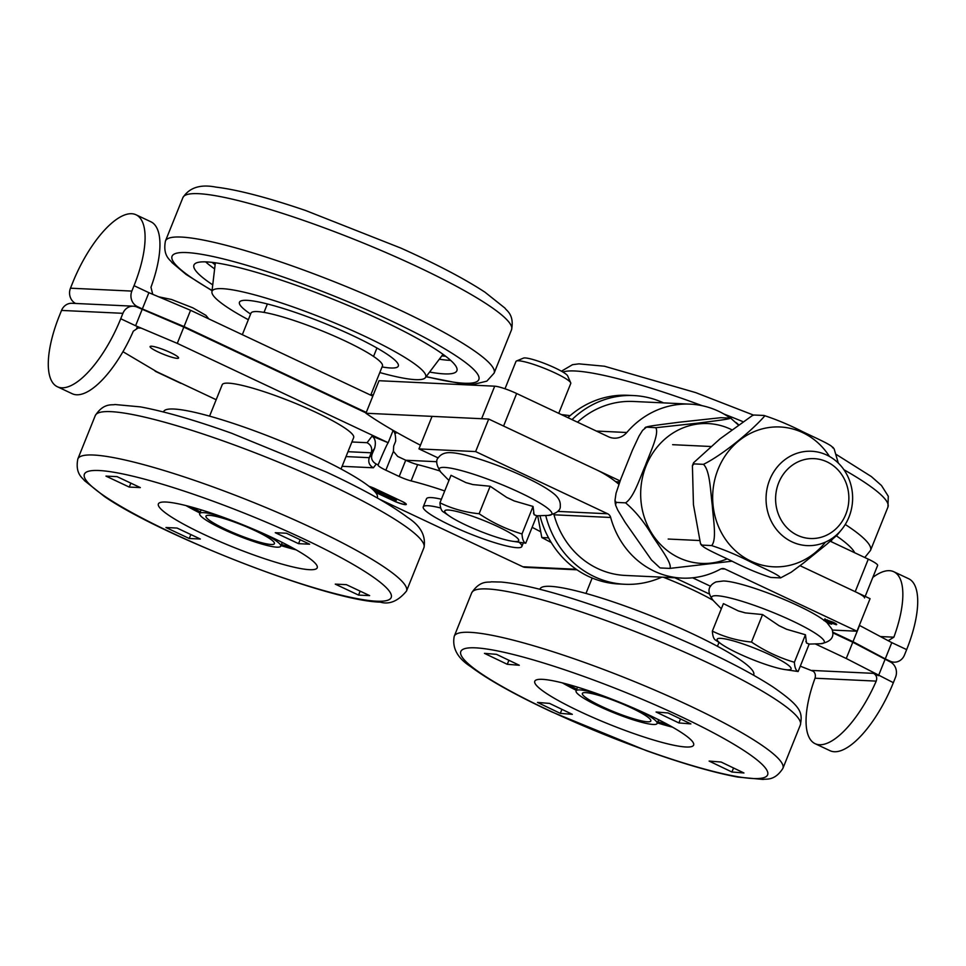 <?xml version="1.0" encoding="UTF-8"?>
<svg xmlns="http://www.w3.org/2000/svg" width="966" height="966" viewBox="0 0 966 966"><rect width="100%" height="100%" fill="white"/><g stroke="black" fill="none" stroke-linecap="round" stroke-linejoin="round"><path stroke-width="1.45" d="M229.63 383.224L230.717 383.333M338.571 424.11L341.879 426.127M278.003 396.543L288.737 400.636M133.38 306.198L71.991 303.288A11.809 10.819 92.7 0 0 61.534 310.424L122.911 313.322A11.809 10.819 -87.3 0 1 133.38 306.198A11.809 10.819 -87.3 0 1 137.184 307.14L183.818 327.112L366.054 412.953M190.58 310.303L148.885 292.674L142.352 308.939L184.035 326.568L190.58 310.303L372.816 396.145M832.704 632.778L852.785 642.233L889.988 661.758A11.809 10.819 -87.3 0 1 895.53 677.263L893.357 682.684A76.749 28.726 115.2 0 1 829.951 750.667L815.099 743.675A76.749 28.726 -64.8 0 0 876.222 681.115C877.333 677.685 876.44 675.101 873.542 673.362L878.492 675.693L885.037 659.428M832.656 632.114L853.002 641.69L885.254 658.884L891.787 642.619L859.354 625.34M540.61 531.747A106.272 15.106 -158.1 0 0 532.121 527.327M444.722 490.945A106.272 15.106 -158.1 0 0 411.093 480.899L417.638 464.622A11.809 1.678 21.9 0 1 405.732 460.214L399.187 476.48A11.809 1.678 -158.1 0 0 411.093 480.899M399.187 476.48L385.857 470.2A14.756 2.101 21.9 0 1 378.056 464.972A14.756 2.101 21.9 0 1 378.165 464.839L376.233 464.054C371.97 461.591 370.654 458.15 372.26 453.706A27.652 1.063 112.2 0 1 374.603 448.321C376.136 442.513 375.279 438.443 372.043 436.137L367.068 442.694L351.902 441.981M576.219 569.276L522.847 566.752L379.541 499.241M368.94 486.284A10.674 1.521 21.9 0 1 373.564 487.975L403.534 502.103A10.674 1.521 21.9 0 1 406.3 504.409A10.674 1.521 21.9 0 1 395.553 501.728L375.52 492.406M674.884 577.777L709.406 594.042M815.256 643.899L846.252 658.498L893.357 682.684M852.785 642.233L846.252 658.498M142.135 309.482L135.59 325.747L177.285 343.377L388.175 442.718A27.652 1.063 -67.8 0 0 378.165 464.839M342.109 466.312L373.395 467.785C369.338 465.503 367.961 462.134 369.254 457.679L346.021 456.58M347.989 451.702L371.21 452.8L369.254 457.679L372.26 453.706M374.603 448.321L371.21 452.8C372.514 448.345 371.125 444.976 367.068 442.694M120.738 318.744L140.541 328.078L138.645 327.607L133.32 331.157A76.749 28.726 115.2 0 1 72.196 393.717L57.332 386.726A76.749 28.726 -64.8 0 0 120.738 318.744L122.911 313.322M216.179 399.719L156.806 371.753L122.948 351.696M158.195 351.998A15.347 2.186 21.9 0 1 150.092 346.565A15.347 2.186 21.9 0 1 165.15 350.26A15.347 2.186 21.9 0 1 178.577 358.012A15.347 2.186 21.9 0 1 158.195 351.998M417.638 464.622A106.272 15.106 21.9 0 1 439.687 470.901M392.268 430.099C394.647 431.077 395.77 434.785 395.637 441.257L393.669 446.135L393.416 451.376L397.678 456.423L405.732 460.214M372.043 436.137L388.175 442.718L393.138 430.365M183.818 327.112L177.285 343.377M522.847 566.752A7.68 7.028 92.7 0 0 525.323 567.368L576.992 569.807M156.806 371.753A18.004 6.738 115.2 0 1 155.78 371.512L180.545 383.176A18.004 6.738 -64.8 0 0 181.572 383.417M155.78 371.512A18.004 6.738 115.2 0 1 154.62 370.461M61.534 310.424L59.349 315.846A76.749 28.726 -64.8 0 0 57.332 386.726M813.505 671.37L800.295 666.166M663.666 577.245L665.139 577.946M374.832 491.597A9.986 1.425 -158.1 0 0 380.954 493.215L372.852 489.279L381.232 493.228A9.986 1.425 -158.1 0 0 381.981 492.998A9.986 1.425 -158.1 0 0 369.193 486.478M873.542 673.362L812.165 670.452C815.014 672.191 815.968 674.787 815.026 678.217A76.749 28.726 -64.8 0 0 815.099 743.675M396.253 500.424L387.885 496.476A9.986 1.425 -158.1 0 0 387.125 496.705A9.986 1.425 -158.1 0 0 395.867 501.752A9.986 1.425 -158.1 0 0 405.66 504.155A9.986 1.425 -158.1 0 0 398.849 499.917A9.986 1.425 -158.1 0 0 388.151 496.488L396.301 500.328M375.363 492.213L389.25 498.758A10.674 1.521 21.9 0 1 386.497 496.452A10.674 1.521 21.9 0 1 387.306 496.21L381.522 493.481A10.674 1.521 21.9 0 1 374.965 491.754M387.583 496.222A10.674 1.521 21.9 0 1 397.243 499.132L379.855 490.945A10.674 1.521 21.9 0 1 382.621 493.252A10.674 1.521 21.9 0 1 381.799 493.493L387.583 496.222M382.536 492.914A10.674 1.521 21.9 0 1 382.017 492.95L381.799 493.493M888.201 640.7L893.876 637.186A76.749 28.726 -64.8 0 0 893.804 571.739L908.668 578.731A76.749 28.726 115.2 0 1 906.651 649.611L904.466 655.033A11.809 10.819 -87.3 0 1 894.009 662.169A11.809 10.819 -87.3 0 1 890.205 661.215L888.684 661.142M885.254 658.884L890.205 661.215M135.433 306.512L137.401 306.596A11.809 10.819 -87.3 0 1 131.847 291.092L134.032 285.67A76.749 28.726 -64.8 0 0 136.049 214.79A76.749 28.726 -64.8 0 0 72.643 282.772L70.47 288.194A11.809 10.819 92.7 0 0 75.541 303.457M136.049 214.79L150.901 221.782A76.749 28.726 115.2 0 1 150.974 287.24L152.737 294.292M893.804 571.739A76.749 28.726 -64.8 0 0 872.829 577.39M396.978 432.551L394.925 433.601M184.035 326.568L366.271 412.422M137.401 306.596L142.352 308.939M853.002 641.69L859.547 625.425M441.39 499.241A53.13 7.559 -158.1 0 0 426.501 498.758L423.241 506.896A53.13 7.559 -158.1 0 0 489.086 540.863A53.13 7.559 -158.1 0 0 521.833 546.527A53.13 7.559 -158.1 0 0 519.177 542.349M440.774 508.019A53.13 7.559 -158.1 0 0 423.241 506.896M631.353 707.897A36.901 5.241 21.9 0 1 650.842 720.962A36.901 5.241 21.9 0 1 614.642 712.075A36.901 5.241 21.9 0 1 582.365 693.443A36.901 5.241 21.9 0 1 631.353 707.897M639.649 710.747A43.687 6.207 21.9 0 1 657.134 723.498A43.687 6.207 21.9 0 1 599.125 706.375A43.687 6.207 21.9 0 1 576.062 690.907A43.687 6.207 21.9 0 1 597.507 693.805M274.38 542.868A36.901 5.241 21.9 0 1 274.429 543.665A36.901 5.241 21.9 0 1 238.24 534.766A36.901 5.241 21.9 0 1 205.963 516.134A36.901 5.241 21.9 0 1 239.822 524.103A36.901 5.241 21.9 0 1 274.38 542.868M263.247 533.449A43.687 6.207 21.9 0 1 280.732 546.188A43.687 6.207 21.9 0 1 240.643 536.758A43.687 6.207 21.9 0 1 199.721 514.528A43.687 6.207 21.9 0 1 199.66 513.598A43.687 6.207 21.9 0 1 221.105 516.508M242.321 334.683L250.967 313.165A70.844 10.071 21.9 0 1 258.429 311.656A70.844 10.071 21.9 0 1 334.296 336.047A70.844 10.071 21.9 0 1 382.439 366.005L370.715 395.166M713.005 600.272A70.844 10.071 -158.1 0 0 663.328 577.233M341.034 468.981L353.665 437.574A70.844 10.071 -158.1 0 0 294.352 402.894A70.844 10.071 -158.1 0 0 222.723 384.057A70.844 10.071 -158.1 0 0 222.204 384.734L209.574 416.141M716.096 640.386C713.934 639.564 712.691 636.473 712.353 631.124C724.488 637.041 737.541 640.687 751.5 642.064C764.891 651.06 779.188 657.798 794.39 662.265C794.728 667.627 795.972 670.706 798.133 671.527L784.211 669.462A39.848 5.663 -158.1 0 0 779.888 659.838A39.848 5.663 -158.1 0 0 731.564 640.41A39.848 5.663 -158.1 0 0 721.783 644.37A39.848 5.663 -158.1 0 0 757.042 661.324A39.848 5.663 -158.1 0 0 784.211 669.462M738.435 610.971A44.496 6.327 21.9 0 1 745.245 612.879L738.435 610.971L723.401 603.617L712.353 631.124M745.245 612.879L762.56 614.557L751.5 642.064M762.56 614.557L779.127 625.739L786.602 629.264L805.451 634.771L794.39 662.265M809.17 644.093L798.133 671.527M805.451 634.771L806.501 643.042L809.194 644.032M779.127 625.739A44.496 6.327 21.9 0 1 786.602 629.264M805.849 641.424A44.496 6.327 21.9 0 1 806.501 643.042M570.701 382.79L567.67 375.895A24.09 3.429 -158.1 0 0 549.364 365.402A24.09 3.429 -158.1 0 0 525.166 357.939A24.09 3.429 -158.1 0 0 523.439 358.12L516.496 360.994A29.523 4.202 21.9 0 1 518.609 360.789A29.523 4.202 21.9 0 1 548.253 369.918A29.523 4.202 21.9 0 1 570.701 382.79A29.523 4.202 21.9 0 1 570.761 383.466L558.746 413.339M504.989 388.779L515.977 361.441A29.523 4.202 21.9 0 1 516.496 360.994M443.696 512.065C441.534 511.255 440.291 508.164 439.953 502.803C452.088 508.72 465.141 512.366 479.112 513.743C492.491 522.751 506.788 529.489 522.002 533.944C522.328 539.306 523.572 542.397 525.733 543.218L511.811 541.153A39.848 5.663 -158.1 0 0 515.156 541.528A39.848 5.663 -158.1 0 0 480.549 519.225A39.848 5.663 -158.1 0 0 449.383 516.049A39.848 5.663 -158.1 0 0 511.811 541.153M536.77 515.772L525.733 543.218M466.035 482.662A44.496 6.327 21.9 0 1 472.857 484.57L466.035 482.662L451.013 475.308L439.953 502.803M472.857 484.57L490.16 486.248L479.112 513.743M490.16 486.248L506.727 497.43L514.202 500.943L533.051 506.45L522.002 533.944M533.051 506.45L534.101 514.733L536.794 515.711M506.727 497.43A44.496 6.327 21.9 0 1 514.202 500.943M533.449 513.115A44.496 6.327 21.9 0 1 534.101 514.733M865.186 596.384L877.635 565.424A17.714 2.524 -158.1 0 0 868.289 559.157L830.301 541.262M721.131 568.841L724.971 569.022L856.987 631.221L870.064 598.691L800.077 565.714L855.212 591.687A17.714 2.524 21.9 0 1 864.558 597.954M730.417 418.145A88.558 81.144 92.7 0 0 690.11 404.138A88.558 81.144 92.7 0 0 626.789 432.502A17.714 16.229 -87.3 0 1 614.122 438.166A17.714 16.229 -87.3 0 1 608.423 436.741L516.653 393.512L503.576 426.042L620.1 480.935M365.945 413.243L481.623 418.713L494.713 386.183L379.022 380.713L365.945 413.243A206.627 29.378 21.9 0 0 420.452 445.217M405.792 460.251L436.825 461.712M516.653 393.512A17.714 2.524 -158.1 0 0 494.713 386.183M690.11 404.138L633.455 401.47A88.558 81.144 92.7 0 0 577.511 422.178M738.278 424.46A88.558 81.144 92.7 0 0 736.104 422.553M429.616 372.055A141.688 20.141 -158.1 0 0 456.882 370.739A141.688 20.141 -158.1 0 0 332.932 299.206A141.688 20.141 -158.1 0 0 193.961 265.046A141.688 20.141 -158.1 0 0 212.737 284.873M379.807 372.55A115.123 16.362 -158.1 0 0 425.378 377.658A115.123 16.362 -158.1 0 0 324.987 318.973A115.123 16.362 -158.1 0 0 211.916 291.841A115.123 16.362 -158.1 0 0 248.334 319.71M382.065 366.923A85.6 12.172 -158.1 0 0 398.306 366.09A85.6 12.172 -158.1 0 0 323.417 322.873A85.6 12.172 -158.1 0 0 239.459 302.237A85.6 12.172 -158.1 0 0 250.605 314.071M576.75 689.193A78.403 11.145 21.9 0 1 567.646 684.278M667.808 724.536A78.403 11.145 21.9 0 1 657.822 721.783M721.143 762.041L743.953 772.981L731.914 772.003L709.116 761.075L721.143 762.041M731.914 772.003L733.568 767.994M656.071 712.002L668.11 712.968L690.907 723.908L678.881 722.93L656.071 712.002M678.881 722.93L680.523 718.933M507.259 664.294L484.449 653.354L496.488 654.332L519.297 665.26L507.259 664.294L508.913 660.285M560.304 713.367L537.494 702.427L549.533 703.405L572.343 714.333L560.304 713.367L561.946 709.358M539.716 589.248L540.392 588.342A115.123 16.362 21.9 0 1 696.836 635.87A115.123 16.362 21.9 0 1 753.866 674.159L753.734 675.282M672.577 727.181A85.6 12.172 21.9 0 1 657.375 722.906M576.304 690.316A85.6 12.172 21.9 0 1 562.381 682.89M651.338 716.168A85.6 12.172 21.9 0 1 693.636 745.1A85.6 12.172 21.9 0 1 609.667 724.464A85.6 12.172 21.9 0 1 534.778 681.235A85.6 12.172 21.9 0 1 651.338 716.168M291.394 547.227A78.403 11.145 21.9 0 1 281.42 544.474M200.348 511.883A78.403 11.145 21.9 0 1 191.244 506.969M129.239 487.069L105.958 476.105L117.055 476.636L140.336 487.601L129.239 487.069L130.869 483.133M189.239 538.497L165.959 527.533L177.056 528.052L200.336 539.016L189.239 538.497L190.857 534.56M346.359 584.647L369.64 595.611L358.543 595.092L335.262 584.128L346.359 584.647M358.543 595.092L360.173 591.156M275.274 532.701L286.371 533.22L309.639 544.196L298.542 543.665L275.274 532.701M298.542 543.665L300.172 539.728M163.314 411.951L163.991 411.033A115.123 16.362 21.9 0 1 276.602 439.349A115.123 16.362 21.9 0 1 377.465 496.85L377.332 497.985M199.902 513.006A85.6 12.172 21.9 0 1 185.967 505.58M296.164 549.871A85.6 12.172 21.9 0 1 280.973 545.597M203.572 534.246A85.6 12.172 21.9 0 1 158.376 503.926A85.6 12.172 21.9 0 1 242.345 524.574A85.6 12.172 21.9 0 1 317.222 567.791A85.6 12.172 21.9 0 1 203.572 534.246M826.679 620.715L826.015 620.474M826.594 622.321L829.42 623.155L827.922 621.887L823.865 620.522M829.42 623.155L829.975 622.539M827.15 619.846L828.828 621.959L833.936 623.674L832.112 622.092L826.534 620.45L827.053 619.822M833.936 623.674L834.564 622.925M823.479 619.882L825.894 620.776L824.747 619.327L832.946 622.128C836.435 623.831 837.498 624.688 836.121 624.7L830.808 622.804M834.069 623.674L836.496 624.169M825.894 620.776L824.964 618.783M830.724 623.046L831.654 624.193L827.294 622.937M829.649 623.155L831.69 623.638M692.634 577.813L710.602 586.277M856.987 631.221L832.245 630.049M553.844 514.298A5.905 5.41 -87.3 0 1 554.013 514.793A85.6 78.439 92.7 0 0 625.219 575.434L681.887 578.103A85.6 78.439 -87.3 0 1 610.669 517.474A5.905 5.41 92.7 0 0 607.662 513.767L475.634 451.581L488.711 419.051L596.034 469.597A118.069 108.204 -87.3 0 1 618.88 484.256M488.711 419.051L432.056 416.37L418.966 448.9L438.202 457.956M724.971 569.022A5.905 5.41 92.7 0 0 720.407 569.167A85.6 78.439 -87.3 0 1 681.887 578.103M418.966 448.9L475.634 451.581M661.77 577.161A94.463 86.554 -87.3 0 1 624.809 584.273A94.463 86.554 -87.3 0 1 594.392 576.678A94.463 86.554 -87.3 0 1 545.73 515.494M572.017 419.594A94.463 86.554 -87.3 0 1 633.732 395.565A94.463 86.554 -87.3 0 1 663.533 402.882M624.809 584.273L618.904 583.995A94.463 86.554 -87.3 0 1 588.487 576.4A94.463 86.554 -87.3 0 1 539.946 515.675M567.875 417.65A94.463 86.554 -87.3 0 1 627.828 395.287L633.732 395.565M702.197 545.138L701.739 545.548L700.531 543.761L702.197 545.138C701.219 547.239 721.059 555.812 731.793 561.065C745.076 567.851 758.081 573.309 770.808 577.451L780.54 577.885M754.217 415.018L752.357 415.561L719.984 438.878L693.576 462.75L694.035 463.897L692.417 465.636L693.443 504.687L700.531 543.761M780.25 577.897C781.228 575.796 761.389 567.223 750.654 561.958C737.372 555.184 724.367 549.726 711.64 545.585L711.628 545.573C717.074 539.861 713.125 518.428 712.268 505.182C710.457 491.899 710.131 470.635 703.477 464.356L703.477 464.344A81.796 74.962 -87.3 0 1 703.477 464.344L703.477 464.344C723.896 454.249 753.19 429.339 764.553 416.129L763.949 415.452A81.796 74.962 -87.3 0 1 763.949 415.452L754.12 415.03M694.035 463.897L703.477 464.344M702.185 545.126L711.628 545.561A81.796 74.962 -87.3 0 0 711.64 545.585M841.205 530.105L837.196 535.007L826.739 544.256L803.458 563.081L791.154 572.246L780.625 577.873M834.226 449.142L838.295 463.076M763.949 415.452C776.676 419.594 789.681 425.064 802.963 431.838C813.71 437.091 833.549 445.664 832.559 447.765M782.677 522.473A39.992 36.648 -87.3 0 1 808.252 458.874A39.992 36.648 -87.3 0 1 845.781 514.371A39.992 36.648 -87.3 0 1 782.677 522.473M774.43 526.675A47.225 43.277 92.7 0 0 807.105 545.609A47.225 43.277 92.7 0 0 847.436 520.517A47.225 43.277 92.7 0 0 844.248 470.2A47.225 43.277 92.7 0 0 811.573 451.255A47.225 43.277 92.7 0 0 771.242 476.359A47.225 43.277 92.7 0 0 774.43 526.675M537.688 515.747L541.817 537.543L551.236 542.53M548.567 537.869L541.817 537.543M625.57 502.827A81.796 74.962 92.7 0 0 625.57 502.851L625.57 502.827C633.841 497.575 639.975 477.747 645.373 465.491C649.828 453.211 659.573 433.553 655.757 427.721L697.742 423.144C709.442 421.562 730.827 419.135 730.284 418.145L720.841 417.698L678.881 422.251C667.18 423.845 645.783 426.272 646.326 427.262L642.583 430.377L639.033 436.052L632.428 450.156L620.8 479.076L616.042 493.252L614.98 500.473L616.127 502.38L615.584 505.097L617.721 510.048L625.147 522.34L651.482 559.954L659.947 567.839M669.885 568.394A81.796 74.962 92.7 0 0 669.897 568.394L669.885 568.394C672.662 563.842 659.21 546.527 652.436 535.84C644.286 522.038 635.326 511.05 625.57 502.851L616.115 502.392M732.047 561.198L669.897 568.394L660.454 567.96M730.791 418.254L738.012 424.666M731.19 418.411L730.284 418.145M644.72 428.023L645.856 427.105L655.769 427.709A81.796 74.962 92.7 0 0 655.757 427.721M373.395 467.785L376.233 464.054M136.701 327.897L140.541 328.078M385.857 470.2L393.416 451.376M815.026 678.217L876.222 681.115M891.787 642.619L906.651 649.611M131.847 291.092L70.47 288.194M893.876 637.186L880.412 636.558M134.032 285.67L148.885 292.674M721.336 608.785L713.367 600.647A60.713 8.634 21.9 0 1 758.552 606.877A60.713 8.634 21.9 0 1 824.191 641.074A60.713 8.634 21.9 0 1 820.545 643.73L808.542 644.105M448.936 480.464L440.967 472.326A60.713 8.634 21.9 0 1 459.587 470.128A60.713 8.634 21.9 0 1 519.829 492.551A60.713 8.634 21.9 0 1 548.157 515.421L536.142 515.796M868.289 559.157L855.212 591.687M615.74 481.72L619.737 481.913M626.789 432.502L596.348 431.053M182.888 197.619C189.396 187.561 200.409 184.059 215.949 187.114C237.648 189.747 267.534 197.535 305.606 210.503L400.866 248.093C436.487 264.092 464.537 278.8 484.992 292.215L505.061 308.178C505.979 310.424 514.576 314.167 511.545 329.732A177.116 25.176 -158.1 0 0 356.611 240.317A177.116 25.176 -158.1 0 0 182.888 197.619L165.452 240.993C162.421 256.558 171.018 260.301 171.936 262.547L186.04 274.404L212.049 290.706M511.545 329.732L494.109 373.118A177.116 25.176 -158.1 0 0 339.175 283.69A177.116 25.176 -158.1 0 0 165.452 240.993M426.211 376.547A165.307 23.498 -158.1 0 0 449.178 351.491A165.307 23.498 -158.1 0 0 244.76 264.708A165.307 23.498 -158.1 0 0 188.551 275.636A165.307 23.498 -158.1 0 0 212.073 290.464M439.313 359.207A141.688 20.141 -158.1 0 0 450.663 360.366M205.625 261.871A141.688 20.141 -158.1 0 0 213.546 268.125A141.688 20.141 -158.1 0 0 214.621 268.886M441.836 355.874A138.742 19.718 -158.1 0 0 445.676 356.273M212.061 262.366A138.742 19.718 -158.1 0 0 215.116 264.732M695.399 708.525A177.116 25.176 21.9 0 1 782.895 768.381C774.309 781.711 765.507 778.463 763.285 779.453L737.758 777.075C713.705 772.607 683.288 763.816 646.495 750.703L551.731 711.894C515.276 694.904 488.313 679.847 470.828 666.721C457.498 658.172 451.967 648.017 454.237 636.268A177.116 25.176 21.9 0 1 473.002 632.525A177.116 25.176 21.9 0 1 695.399 708.525M478.339 648.029A165.307 23.498 21.9 0 1 744.243 750.751A165.307 23.498 21.9 0 1 620.039 740.729A165.307 23.498 21.9 0 1 478.339 648.029M454.237 636.268L471.674 592.883A177.116 25.176 21.9 0 1 490.438 589.151A177.116 25.176 21.9 0 1 712.836 665.151A177.116 25.176 21.9 0 1 800.331 725.007L782.895 768.381M836.435 454.563L871.356 476.576L881.475 485.5L888.273 496.246L887.947 507.041A177.116 25.176 -158.1 0 0 887.923 503.866A177.116 25.176 -158.1 0 0 843.922 469.718M742.456 421.454A177.116 25.176 -158.1 0 0 723.836 413.979M702.234 405.72A177.116 25.176 -158.1 0 0 562.888 372.043M887.947 507.041L870.511 550.415A177.116 25.176 -158.1 0 0 870.487 547.239A177.116 25.176 -158.1 0 0 845.262 524.466M570.085 415.694A177.116 25.176 -158.1 0 0 561.487 414.643M854.717 552.769A165.307 23.498 -158.1 0 0 836.363 535.816M77.835 458.959A177.116 25.176 21.9 0 1 251.546 501.656A177.116 25.176 21.9 0 1 406.493 591.083C398.137 601.106 389.407 604.801 380.278 602.132C327.426 600.9 159.994 535.043 104.388 496.476L84.32 480.513C83.402 478.267 74.805 474.523 77.835 458.959L95.272 415.585A177.116 25.176 21.9 0 1 268.983 458.282A177.116 25.176 21.9 0 1 423.929 547.698L406.493 591.083M376.474 601.19A165.307 23.498 21.9 0 1 111.211 500.497A165.307 23.498 21.9 0 1 225.706 505.906A165.307 23.498 21.9 0 1 376.474 601.19M554.013 514.793L610.669 517.474M557.865 511.412L607.662 513.767M829.48 456.459A69.987 64.142 92.7 0 0 769.141 427.491A69.987 64.142 92.7 0 0 720.213 530.334A69.987 64.142 92.7 0 0 825.435 542.131M731.54 429.641A69.987 64.142 92.7 0 0 640.712 491.489A69.987 64.142 92.7 0 0 727.157 558.891M158.678 296.804L171.55 299.496L192.874 307.84L205.927 315.363L208.825 318.901M894.009 662.169L890.459 662M370.872 394.792L373.311 394.901M523.282 542.928L521.833 546.527M577.571 687.164L576.062 690.907M658.643 719.755L657.134 723.498M201.169 509.855L199.66 513.598M282.241 542.445L280.732 546.188M373.552 356.442L376.945 348.001M264.008 312.392L267.389 303.964M592.182 578.018L585.976 593.438M718.994 642.45L717.448 646.29M831.146 541.66L831.835 539.934M721.783 644.37L715.468 640.023M713.367 600.647C706.762 592.182 707.643 585.939 715.987 581.918L723.413 580.989C737.227 581.254 774.309 593.981 802.541 607.856C813.662 613.313 821.8 618.24 826.956 622.635L831.907 629.071C834.865 636.968 831.086 641.859 820.545 643.73M449.383 516.049L443.068 511.714M440.967 472.326C436.113 465.032 435.4 459.949 438.818 457.075C441.486 453.815 445.555 452.342 451.013 452.668C466.192 453.344 500.412 465.443 525.069 477.095C538.605 483.447 548.386 489.146 554.412 494.194C558.686 497.828 560.63 501.728 560.256 505.918C560.787 510.241 556.742 513.405 548.157 515.421M619.315 483.048L617.286 482.952M426.066 376.752L460.794 383.587L474.439 384.178L486.852 381.135L494.109 373.118M425.378 377.658L443.02 354.305M211.916 291.841L215.346 262.788M471.674 592.883C480.259 579.552 489.05 582.812 491.271 581.822L501.088 582.039C517.957 583.536 541.214 588.898 570.858 598.099C610.065 610.391 650.263 625.751 691.451 644.165C725.828 659.681 753.033 673.966 773.066 687.019C801.551 706.798 802.722 712.485 800.331 725.007M561.439 371.198L572.512 364.689L578.9 363.856L604.426 366.223L695.689 392.607L753.613 415.139M864.775 557.503L870.511 550.415M95.272 415.585C103.857 402.254 112.648 405.503 114.869 404.512L140.408 406.879C164.462 411.359 194.878 420.15 231.659 433.263L326.436 472.072C362.89 489.062 389.853 504.119 407.326 517.245C420.657 525.794 426.187 535.949 423.929 547.698M692.417 465.636L693.564 462.75M834.238 449.142L833.018 447.343M668.182 539.04L699.01 540.501M672.638 444.686L710.638 446.485M615.318 503.89L614.98 500.473"/></g></svg>
